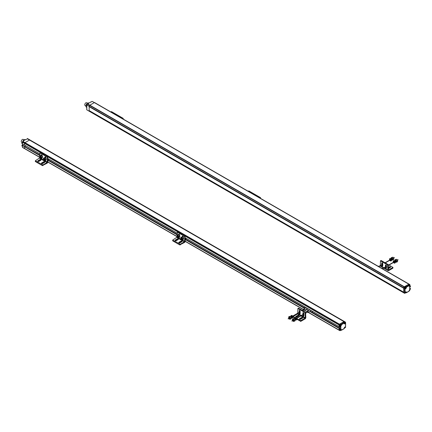 <?xml version="1.0" encoding="UTF-8"?>
<svg xmlns="http://www.w3.org/2000/svg" width="432" height="432" viewBox="0 0 432 432"><rect width="100%" height="100%" fill="white"/><g stroke="black" fill="none" stroke-linecap="round" stroke-linejoin="round"><path stroke-width="0.65" d="M25.245 145.514L25.223 146.696L25.245 145.514M39.841 155.05L24.835 146.605M22.599 147.501L24.662 148.689A0.529 0.308 -60 0 1 24.581 148.597A0.529 0.308 120 0 0 24.662 148.689L22.599 147.501A0.529 0.308 -60 0 1 22.491 147.258L22.491 146.335L21.924 146.005L22.135 145.044L39.841 155.266M21.924 145.249L24.575 146.691L24.554 148.446A0.529 0.308 120 0 0 24.581 148.597A0.529 0.308 -60 0 1 24.554 148.446L24.554 146.767L39.841 155.59M24.721 148.727L39.825 157.448L24.721 148.727M27.788 138.769L29.851 139.957A0.794 0.459 -60 0 1 30.013 139.995A0.794 0.459 -60 0 1 30.089 140.06A0.794 0.459 120 0 0 30.013 139.995A0.794 0.459 120 0 0 29.851 139.957L29.727 139.963A0.794 0.459 120 0 0 29.608 139.984A0.794 0.459 120 0 0 29.489 140.038A0.794 0.459 -60 0 1 29.727 139.963L27.788 138.769A0.794 0.459 -60 0 1 27.907 138.785L27.356 138.467L27.356 138.958M23.166 141.307A1.037 0.599 120 0 0 23.166 141.286L23.252 140.8L27.427 138.85L29.489 140.038L24.986 142.641A0.529 0.308 120 0 0 24.721 142.916A0.529 0.308 -60 0 1 24.986 142.641L29.489 140.038L343.98 321.613A0.794 0.459 -60 0 1 344.218 321.532A0.794 0.459 120 0 0 343.98 321.613L339.482 324.211A0.529 0.308 120 0 0 339.217 324.491A0.529 0.308 -60 0 1 339.482 324.211L343.98 321.613L344.542 321.937L341.129 324.232L340.043 324.535A0.529 0.308 120 0 0 339.779 324.815L339.714 324.918A0.529 0.308 120 0 0 339.606 325.291L340.189 327.348L340.864 326.635L340.864 328.844L340.189 328.914L340.168 329.746L339.606 329.416L339.606 330.345A0.529 0.308 120 0 0 339.714 330.588L339.779 330.62A0.529 0.308 120 0 0 340.043 330.593L340.07 330.583A0.664 0.383 120 0 0 340.249 330.604M22.658 141.728L24.662 143.024A0.529 0.308 120 0 0 24.581 143.213A0.529 0.308 -60 0 1 24.662 143.024L22.658 141.728A0.529 0.308 -60 0 1 22.923 141.448L23.733 140.983L23.452 140.821M24.624 145.12L39.841 153.905L21.951 143.608L21.924 142.792L22.491 143.116L22.491 142.204L24.554 143.397A0.529 0.308 -60 0 1 24.581 143.213A0.529 0.308 120 0 0 24.554 143.397L24.575 145.125L24.554 143.397L40.397 152.545M339.044 326.646L339.044 324.967A0.529 0.308 -60 0 1 339.152 324.594A0.529 0.308 120 0 0 339.044 324.967L339.044 326.646L185.252 237.859L339.12 326.689M339.714 324.918L339.152 324.594L339.779 324.815M344.779 321.862L344.342 321.532A0.794 0.459 -60 0 1 344.504 321.565A0.794 0.459 120 0 0 344.342 321.532L344.779 321.862A0.794 0.459 120 0 0 344.542 321.937M339.217 330.296L339.152 330.264A0.529 0.308 -60 0 1 339.044 330.021A0.529 0.308 120 0 0 339.152 330.264L308.178 312.379L339.217 330.296M339.606 330.345L339.044 330.021L339.12 328.207L339.044 330.021L308.335 312.287M340.243 328.855L309.938 311.359M312.374 311.283L312.25 312.509L340.789 328.973M340.864 328.844L339.736 328.196L339.736 327.083L339.736 328.196L312.374 312.395M47.86 162.086L177.179 236.747L47.86 162.086M185.215 241.385L303.642 309.76L185.215 241.385M304.43 310.214L307.39 311.926L304.43 310.214M40.214 157.907A0.664 0.383 -120 0 0 40.543 157.939A0.664 0.383 -120 0 0 40.646 157.41A0.664 0.383 -120 0 0 40.214 156.821A0.664 0.383 -120 0 0 39.879 156.789A0.664 0.383 -120 0 0 39.782 157.324A0.664 0.383 -120 0 0 40.214 157.907M48.276 160.099L48.276 158.809M47.903 159.889L177.196 234.533L48.443 160.191L48.557 158.971M43.961 158.987A0.664 0.383 -120 0 0 43.632 158.954A0.664 0.383 -120 0 0 43.529 159.489A0.664 0.383 -120 0 0 43.961 160.072A0.664 0.383 -120 0 0 44.296 160.105A0.664 0.383 -120 0 0 44.393 159.57A0.664 0.383 -120 0 0 43.961 158.987M41.764 155.574L41.764 154.813M42.233 156.06L42.233 155.677A0.729 0.421 60 0 0 41.915 154.942A0.729 0.421 60 0 0 41.353 154.748A0.729 0.421 60 0 0 41.202 155.083L41.202 155.444M40.403 152.674L40.684 152.512L47.623 156.514L47.903 161.762A1.193 0.691 120 0 1 47.655 162.594A1.193 0.691 120 0 1 47.061 163.226L42.374 165.607L35.435 161.6L35.435 161.276M45.511 157.739L45.511 156.978M42.233 157.842L42.233 157.831A0.729 0.421 60 0 1 42.082 158.177A0.729 0.421 60 0 1 41.71 158.134M40.284 158.015L39.841 157.761L35.321 160.79L42.935 164.959L47.255 162.367L47.342 157.329L40.122 152.836L39.841 155.947M39.841 157.761L39.841 157.48M45.981 160.007L45.981 159.997A0.729 0.421 60 0 1 45.83 160.342A0.729 0.421 60 0 1 45.457 160.299M45.981 158.225L45.981 157.842A0.729 0.421 60 0 0 45.662 157.108A0.729 0.421 60 0 0 45.101 156.913A0.729 0.421 60 0 0 44.95 157.248L44.95 157.61M37.967 161.384L39.793 160.331A0.729 0.421 0 0 1 40.775 160.304M41.72 163.55L43.546 162.497A0.729 0.421 0 0 1 44.528 162.47M42.698 163.523L44.577 162.443A0.729 0.421 180 0 0 44.788 162.146A0.729 0.421 180 0 0 44.339 161.757A0.729 0.421 180 0 0 43.546 161.843L41.666 162.929A0.729 0.421 180 0 0 41.456 163.226A0.729 0.421 180 0 0 41.904 163.615A0.729 0.421 180 0 0 42.698 163.523M38.95 161.357L40.824 160.277A0.729 0.421 180 0 0 41.04 159.98A0.729 0.421 180 0 0 40.586 159.592A0.729 0.421 180 0 0 39.793 159.683L37.919 160.763A0.729 0.421 180 0 0 37.708 161.06A0.729 0.421 180 0 0 38.156 161.449A0.729 0.421 180 0 0 38.95 161.357M44.869 157.648L44.852 157.653A1.177 0.68 60 0 1 44.869 157.648A1.177 0.68 60 0 1 45.457 157.707A1.177 0.68 60 0 1 46.213 158.701A1.177 0.68 60 0 1 46.089 159.656M43.632 158.954L43.978 158.755A0.664 0.383 60 0 1 44.312 158.787A0.664 0.383 60 0 1 44.744 159.37A0.664 0.383 60 0 1 44.642 159.905L44.296 160.105M43.416 158.215L44.312 158.134L45.209 159.246L45.209 160.445L46.089 159.937L46.089 158.738L45.193 157.626L44.296 157.707L43.416 158.215L43.573 159.608M43.929 160.051L44.312 160.526L45.209 160.445M45.209 159.246L46.089 158.738M44.312 158.134L45.193 157.626M22.405 142.517A2.387 1.377 -60 0 1 24.084 139.806A2.387 1.377 -60 0 1 25.277 139.687L25.342 139.725M22.486 142.474A1.037 0.599 120 0 0 22.491 142.468L21.924 142.792M21.951 143.608L39.841 153.938M22.621 145.109L22.621 143.996M22.189 145.039L24.813 146.556M24.721 142.916L339.217 324.491L24.721 142.916M29.851 139.957L344.342 321.532L29.851 139.957M22.491 142.204A0.529 0.308 -60 0 1 22.599 141.836M22.313 142.571L21.6 142.155A1.593 0.918 -60 0 1 21.357 140.881A1.593 0.918 -60 0 1 22.394 139.482A1.593 0.918 -60 0 1 23.193 139.401L23.987 139.865M41.116 155.482L41.105 155.488A1.177 0.68 60 0 1 41.116 155.482A1.177 0.68 60 0 1 41.71 155.542A1.177 0.68 60 0 1 42.466 156.535A1.177 0.68 60 0 1 42.341 157.491M39.879 156.789L40.23 156.589A0.664 0.383 60 0 1 40.559 156.622A0.664 0.383 60 0 1 40.997 157.205A0.664 0.383 60 0 1 40.894 157.739L40.543 157.939M39.663 156.049L40.559 155.968L41.456 157.086L41.456 158.279L42.341 157.772L42.341 156.573L41.445 155.461L40.549 155.542L39.663 156.049L39.825 157.442M40.181 157.885L40.559 158.36L41.456 158.279M41.456 157.086L42.341 156.573M40.559 155.968L41.445 155.461M289.154 318.13A0.664 0.383 60 0 1 289.208 317.466A0.664 0.383 60 0 1 289.543 317.504A0.664 0.383 60 0 1 289.975 318.087A0.664 0.383 60 0 1 289.872 318.616A0.664 0.383 60 0 1 289.543 318.584A0.664 0.383 60 0 1 289.273 318.33M288.646 316.926L289.543 316.845L290.439 317.963L290.439 319.156L291.319 318.649L291.319 317.455L290.423 316.337L289.526 316.418L288.646 316.926L288.808 318.33M288.959 318.514L289.543 319.237L290.439 319.156M290.439 317.963L291.319 317.455M289.543 316.845L290.423 316.337M291.73 316.915A0.805 0.464 -120 0 0 292.07 317.239A0.805 0.464 -120 0 0 292.318 317.315M291.352 316.861A0.805 0.464 60 0 1 291.406 316.04A0.805 0.464 60 0 1 291.805 316.078A0.805 0.464 60 0 1 292.329 316.786A0.805 0.464 60 0 1 292.205 317.428A0.805 0.464 60 0 1 291.805 317.39A0.805 0.464 60 0 1 291.465 317.066M291.303 315.56A1.296 0.751 60 0 1 291.422 315.463A1.296 0.751 60 0 1 292.07 315.527A1.296 0.751 60 0 1 292.912 316.667A1.296 0.751 60 0 1 292.718 317.704A1.296 0.751 60 0 1 292.572 317.758M291.557 316.003A0.805 0.464 -120 0 0 291.611 316.71M291.217 317.207A1.296 0.751 -120 0 0 291.805 317.79A1.296 0.751 -120 0 0 292.453 317.855A1.296 0.751 -120 0 0 292.653 316.818A1.296 0.751 -120 0 0 291.805 315.679A1.296 0.751 -120 0 0 291.157 315.614A1.296 0.751 -120 0 0 291.103 317.007M292.907 320.296A0.664 0.383 60 0 1 292.961 319.631A0.664 0.383 60 0 1 293.29 319.664A0.664 0.383 60 0 1 293.722 320.252A0.664 0.383 60 0 1 293.62 320.782A0.664 0.383 60 0 1 293.29 320.749A0.664 0.383 60 0 1 293.02 320.495M292.394 319.091L293.29 319.01L294.187 320.128L294.187 321.322L295.067 320.814L295.067 319.621L294.17 318.503L293.274 318.584L292.394 319.091L292.561 320.495M292.707 320.679L293.29 321.403L294.187 321.322M294.187 320.128L295.067 319.621M293.29 319.01L294.17 318.503M295.477 319.075A0.805 0.464 -120 0 0 295.817 319.405A0.805 0.464 -120 0 0 296.066 319.48M295.099 319.027A0.805 0.464 60 0 1 295.153 318.206A0.805 0.464 60 0 1 295.558 318.244A0.805 0.464 60 0 1 296.082 318.951A0.805 0.464 60 0 1 295.958 319.594A0.805 0.464 60 0 1 295.558 319.556A0.805 0.464 60 0 1 295.218 319.226M295.051 317.725A1.296 0.751 60 0 1 295.169 317.628A1.296 0.751 60 0 1 295.817 317.687A1.296 0.751 60 0 1 296.665 318.832A1.296 0.751 60 0 1 296.465 319.869A1.296 0.751 60 0 1 296.32 319.923M295.31 318.168A0.805 0.464 -120 0 0 295.364 318.875M294.97 319.372A1.296 0.751 -120 0 0 295.558 319.955A1.296 0.751 -120 0 0 296.206 320.02A1.296 0.751 -120 0 0 296.401 318.983A1.296 0.751 -120 0 0 295.558 317.839A1.296 0.751 -120 0 0 294.91 317.779A1.296 0.751 -120 0 0 294.851 319.172M344.731 323.179L344.412 323.093L344.936 322.753L344.623 323.114M343.975 322.693A0.664 0.383 -60 0 1 344.363 322.229A0.664 0.383 -60 0 1 344.698 322.196A0.664 0.383 -60 0 1 344.763 322.256M344.731 327.942L344.412 327.872L344.936 327.515L344.623 327.877M345.049 327.526L345.103 327.553A0.794 0.459 -120 0 0 345.422 327.553A0.794 0.459 60 0 0 345.568 327.343L345.627 322.623L345.087 321.91L345.384 322.223M345.595 322.661L345.395 322.191M27.41 138.494L344.504 321.565A0.794 0.459 -60 0 1 344.617 321.689M345.4 322.094L345.028 321.872A0.794 0.459 120 0 0 344.909 321.856M341.129 324.232L341.41 324.718L344.174 323.12L344.174 323.433A0.664 0.383 120 0 0 344.191 323.433L344.174 323.428A1.004 0.578 -60 0 0 344.385 323.865A1.004 0.578 -60 0 0 345.514 323.012L345.573 322.72M345.568 327.348L345.514 327.105A1.004 0.578 -60 0 0 345.384 326.975A1.004 0.578 -60 0 0 344.623 327.229A1.004 0.578 -60 0 0 344.174 328.223L344.196 328.201M310.1 311.267L339.325 328.174M345.022 327.256L345.022 327.013A1.004 0.578 120 0 0 345.017 326.959M340.859 330.14L341.323 330.313L341.404 329.821L340.843 329.535M344.174 328.223L344.088 328.72L341.323 330.313M340.848 324.07L340.848 324.697A1.037 0.599 120 0 1 340.843 324.772M339.606 326.203L340.162 325.885A1.037 0.599 120 0 0 340.195 325.863M344.174 323.12L343.894 322.634M345.028 321.872L345.028 322.364A1.004 0.578 120 0 1 345.011 322.466M345.573 322.677L345.028 322.364M340.168 329.746L340.724 329.422A1.037 0.599 -60 0 1 341.194 329.4A1.037 0.599 -60 0 1 341.404 329.821M341.41 324.718L341.41 325.026A1.037 0.599 -60 0 1 340.724 326.209L340.168 326.527M340.162 325.885L340.724 326.209M341.41 325.026L340.848 324.697M345.022 327.013L345.573 327.305M340.605 325.561L340.286 325.49L340.594 325.015L340.497 325.496M339.995 325.755A0.664 0.383 -60 0 1 339.908 325.728A0.664 0.383 -60 0 1 339.806 325.193A0.664 0.383 -60 0 1 340.238 324.61A0.664 0.383 -60 0 1 340.573 324.578A0.664 0.383 -60 0 1 340.637 324.637M340.605 330.318L340.286 330.253L340.594 329.778L340.497 330.259M339.995 330.518A0.664 0.383 -60 0 1 339.908 330.491A0.664 0.383 -60 0 1 339.968 329.627M306.785 308.059A0.664 0.383 60 0 1 306.796 308.842L304.36 310.252A0.664 0.383 -120 0 0 304.463 309.722A0.664 0.383 -120 0 0 304.031 309.134A0.664 0.383 -120 0 0 303.696 309.101A0.664 0.383 -120 0 0 303.642 309.766M303.761 309.965A0.664 0.383 -120 0 0 304.031 310.219A0.664 0.383 -120 0 0 304.36 310.252M303.696 309.101L306.137 307.697A0.664 0.383 60 0 1 306.148 307.692M312.093 312.412L312.093 311.121M304.592 306.79L304.592 308.086M307.508 312.131A0.664 0.383 -120 0 0 307.778 312.385A0.664 0.383 -120 0 0 308.108 312.417A0.664 0.383 -120 0 0 308.21 311.888A0.664 0.383 -120 0 0 307.778 311.299A0.664 0.383 -120 0 0 307.449 311.267L309.884 309.863A0.664 0.383 60 0 1 309.895 309.857M310.538 310.225A0.664 0.383 60 0 1 310.549 311.008L308.108 312.417M307.449 311.267A0.664 0.383 -120 0 0 307.395 311.931M300.164 313.492A0.729 0.421 -120 0 1 299.695 312.633L299.695 312.314M299.695 312.044L299.695 310.522M299.133 312.638L299.133 312.957A0.729 0.421 60 0 0 299.452 313.691A0.729 0.421 60 0 0 300.013 313.886A0.729 0.421 60 0 0 300.164 313.551L300.164 311.386A0.729 0.421 60 0 0 299.846 310.651A0.729 0.421 60 0 0 299.284 310.457A0.729 0.421 60 0 0 299.133 310.792L299.133 312.368M298.334 308.383L298.615 308.221L305.554 312.223L305.834 317.477A1.193 0.691 120 0 1 305.586 318.308A1.193 0.691 120 0 1 304.992 318.935L300.866 321.316L296.735 319.253M303.442 314.48L303.442 314.793A0.729 0.421 -120 0 0 303.912 315.657M303.442 314.21L303.442 312.687M296.525 318.487L300.866 320.668L305.273 317.801L304.992 312.547L297.859 308.524L297.772 313.157M295.105 317.666L293.252 316.499L297.491 313.956L297.772 313.421M302.881 314.804L302.881 315.122A0.729 0.421 60 0 0 303.199 315.851A0.729 0.421 60 0 0 303.761 316.051A0.729 0.421 60 0 0 303.912 315.716L303.912 313.551A0.729 0.421 60 0 0 303.593 312.817A0.729 0.421 60 0 0 303.032 312.622A0.729 0.421 60 0 0 302.881 312.957L302.881 314.534M294.683 318.071L293.366 316.985M295.25 318.4L295.72 318.67M295.898 317.093L297.729 316.04A0.729 0.421 0 0 1 298.706 316.013M299.651 319.259L301.477 318.206A0.729 0.421 0 0 1 302.459 318.179M300.634 319.232L302.508 318.152A0.729 0.421 180 0 0 302.719 317.855A0.729 0.421 180 0 0 302.27 317.466A0.729 0.421 180 0 0 301.477 317.558L299.603 318.638A0.729 0.421 180 0 0 299.387 318.935A0.729 0.421 180 0 0 299.84 319.324A0.729 0.421 180 0 0 300.634 319.232M296.881 317.066L298.76 315.986A0.729 0.421 180 0 0 298.971 315.689A0.729 0.421 180 0 0 298.523 315.301A0.729 0.421 180 0 0 297.729 315.392L295.85 316.472A0.729 0.421 180 0 0 295.639 316.769A0.729 0.421 180 0 0 296.087 317.158A0.729 0.421 180 0 0 296.881 317.066M89.159 106.672L403.65 288.241L403.65 287.879A0.794 0.459 -60 0 1 403.974 287.102A0.794 0.459 120 0 0 403.65 287.879L403.65 292.507A0.794 0.459 120 0 0 403.817 292.869A0.794 0.459 120 0 0 403.974 292.907A0.794 0.459 -60 0 1 403.817 292.869A0.794 0.459 -60 0 1 403.65 292.507L403.65 288.241L89.159 106.672L89.159 110.938A0.794 0.459 120 0 0 89.246 111.235A0.794 0.459 -60 0 1 89.159 110.938L89.159 106.304A0.794 0.459 -60 0 1 89.246 105.905A0.794 0.459 -60 0 1 89.483 105.532A0.794 0.459 120 0 0 89.246 105.905A0.794 0.459 120 0 0 89.159 106.304L89.159 106.672M403.65 292.14L89.159 110.57L403.65 292.14M88.16 103.783L88.15 103.777A1.004 0.578 120 0 0 88.15 103.777L88.231 103.286L92.286 101.407L94.343 102.595A0.529 0.308 -60 0 1 94.613 102.568L94.613 102.568A0.529 0.308 120 0 0 94.343 102.595L89.845 105.192L94.343 102.595L408.839 284.164L404.336 286.767A0.794 0.459 120 0 0 404.098 286.961A0.794 0.459 -60 0 1 404.336 286.767L408.839 284.164A0.529 0.308 -60 0 1 409.104 284.137L409.104 284.137A0.529 0.308 120 0 0 408.839 284.164L409.401 284.488L408.596 284.958L408.877 285.12L404.903 287.091A0.794 0.459 120 0 0 404.665 287.285L404.536 287.426A0.794 0.459 120 0 0 404.417 287.582L404.962 288.365L404.741 288.614L404.465 287.966L404.741 288.614M87.545 104.198L89.608 105.392A0.794 0.459 -60 0 1 89.845 105.192A0.794 0.459 120 0 0 89.721 105.278A0.794 0.459 120 0 0 89.608 105.392L87.545 104.198A0.794 0.459 -60 0 1 87.782 104.004L88.711 103.464L88.43 103.302M404.536 287.426L404.098 286.961L404.665 287.285M409.963 285.179A0.664 0.383 120 0 0 409.833 284.769L409.838 284.742A0.529 0.308 120 0 0 409.73 284.499L409.163 284.175M409.401 284.488A0.529 0.308 120 0 1 409.666 284.467L94.673 102.605M85.882 105.97L85.082 105.505A1.593 0.918 -60 0 1 84.839 104.231A1.593 0.918 -60 0 1 85.876 102.832A1.593 0.918 -60 0 1 86.67 102.751L87.469 103.21M86.697 107.357L86.373 107.168A2.387 1.377 -60 0 1 86.006 105.257A2.387 1.377 -60 0 1 87.566 103.156A2.387 1.377 -60 0 1 88.76 103.037M404.541 288.317L404.492 292.993L87.302 110.128A0.794 0.459 -60 0 0 87.421 110.144M87.421 104.339A0.794 0.459 -60 0 0 87.302 104.495L86.697 104.436L86.751 109.809M86.697 104.452L86.816 104.954L404.492 288.365M91.195 101.709L90.914 101.871M89.608 105.392L404.098 286.961L89.608 105.392M118.724 116.483L118.735 116.5A0.664 0.383 60 0 0 118.724 116.467L118.444 115.625L111.505 111.623L110.781 111.904L118.033 116.095M122.801 118.843L123.131 118.33L118.449 115.63M404.779 287.933L404.482 287.62M404.962 288.365L405.059 288.635A1.004 0.578 -60 0 0 405.184 288.76A1.004 0.578 -60 0 0 405.945 288.506A1.004 0.578 -60 0 0 406.393 287.512L405.832 287.188L405.832 286.551M406.112 286.713L406.393 287.512M405.788 292.637L406.318 292.793L409.082 291.195L409.163 290.698A1.037 0.599 -60 0 1 409.849 289.516L410.4 289.197L410.4 288.441L409.73 289.148L409.709 286.891L410.378 286.826L410.4 285.979L409.844 286.303A1.037 0.599 -60 0 1 409.374 286.33A1.037 0.599 -60 0 1 409.158 285.908L408.877 285.12M404.492 292.993L405.059 292.729A1.004 0.578 -60 0 1 406.188 291.87A1.004 0.578 -60 0 1 406.399 292.297L406.318 292.793M409.59 290.59A0.664 0.383 120 0 1 409.504 290.65A0.664 0.383 120 0 1 409.169 290.682L409.169 290.682A0.664 0.383 120 0 0 409.169 290.682L409.174 290.682M409.838 289.537L409.838 289.521A0.664 0.383 120 0 0 409.828 289.526L409.833 289.532A0.664 0.383 120 0 1 409.963 289.942M404.935 293.128L405.049 293.063A0.664 0.383 120 0 0 405.378 293.031A0.664 0.383 120 0 0 405.464 292.972M404.973 293.02L405.049 293.063A0.664 0.383 120 0 1 404.978 293.004L404.968 293.036A0.794 0.459 60 0 1 404.822 293.263A0.794 0.459 -120 0 1 404.773 293.285L404.422 293.215A0.794 0.459 120 0 0 404.503 293.231M404.741 292.88L404.465 293.209M405.837 291.973L406.399 292.297M410.4 285.979L409.838 285.655M409.844 286.303L409.282 285.979M381.721 264.956L381.721 265.275A0.729 0.421 60 0 0 382.039 266.009A0.729 0.421 60 0 0 382.601 266.204A0.729 0.421 60 0 0 382.752 265.869L382.752 263.704A0.729 0.421 60 0 0 382.433 262.969A0.729 0.421 60 0 0 381.872 262.775A0.729 0.421 60 0 0 381.721 263.11L381.721 264.686M382.752 265.81A0.729 0.421 -120 0 1 382.282 264.946L382.282 264.632M382.282 264.362L382.282 262.84M383.724 268.132L388.109 270.664A1.193 0.691 120 0 1 387.86 270.119L387.58 264.865L380.446 260.842L380.36 265.475M380.36 265.739L380.36 265.788A1.193 0.691 -60 0 0 380.608 266.333L383.492 267.997M385.474 267.122L385.474 267.44A0.729 0.421 60 0 0 385.787 268.169A0.729 0.421 60 0 0 386.354 268.369A0.729 0.421 60 0 0 386.505 268.034L386.505 265.869A0.729 0.421 60 0 0 386.186 265.135A0.729 0.421 60 0 0 385.625 264.94A0.729 0.421 60 0 0 385.474 265.275L385.474 266.852M380.927 260.701L381.208 260.539L388.141 264.541L388.508 269.973L392.947 267.413L389.038 265.059M386.035 266.798L386.035 267.111A0.729 0.421 -120 0 0 386.505 267.975M386.035 266.528L386.035 265.005M392.828 267.899L392.828 268.223L388.703 270.605A1.193 0.691 120 0 1 388.109 270.664M388.422 268.007L389.313 267.494A0.729 0.421 0 0 1 390.296 267.467M388.422 268.547A0.729 0.421 180 0 0 388.471 268.52L390.344 267.44A0.729 0.421 180 0 0 390.56 267.138A0.729 0.421 180 0 0 390.107 266.749A0.729 0.421 180 0 0 389.313 266.841L388.422 267.354M382.752 264.73L382.288 265M387.58 264.865L388.141 264.541L388.805 264.924M386.035 265.599L386.375 265.399M378.022 266.193L378.086 266.155A0.664 0.383 60 0 1 378.421 266.188A0.664 0.383 60 0 1 378.805 266.647L382.752 264.362M381.769 268.358L381.839 268.321A0.664 0.383 60 0 1 382.169 268.353A0.664 0.383 60 0 1 382.558 268.812L386.505 266.528M393.676 262.116A0.805 0.464 60 0 1 393.73 261.295A0.805 0.464 60 0 1 394.13 261.333A0.805 0.464 60 0 1 394.654 262.04A0.805 0.464 60 0 1 394.529 262.683A0.805 0.464 60 0 1 394.13 262.645A0.805 0.464 60 0 1 393.79 262.316M394.054 262.165A0.805 0.464 -120 0 0 394.389 262.494A0.805 0.464 -120 0 0 394.637 262.57M393.541 262.462A1.296 0.751 -120 0 0 394.13 263.045A1.296 0.751 -120 0 0 394.778 263.11A1.296 0.751 -120 0 0 394.978 262.073A1.296 0.751 -120 0 0 394.13 260.928A1.296 0.751 -120 0 0 393.482 260.869A1.296 0.751 -120 0 0 393.428 262.262M393.881 261.257A0.805 0.464 -120 0 0 393.935 261.965M393.628 260.815A1.296 0.751 60 0 1 393.741 260.717A1.296 0.751 60 0 1 394.389 260.777A1.296 0.751 60 0 1 395.237 261.922A1.296 0.751 60 0 1 395.037 262.958A1.296 0.751 60 0 1 394.897 263.012M395.393 261.128A0.664 0.383 60 0 1 395.447 260.464A0.664 0.383 60 0 1 395.777 260.496A0.664 0.383 60 0 1 396.209 261.079A0.664 0.383 60 0 1 396.106 261.614A0.664 0.383 60 0 1 395.777 261.576A0.664 0.383 60 0 1 395.507 261.328M395.194 261.506L395.777 262.235L396.673 262.154L397.553 261.646L397.553 260.447L396.657 259.335L395.761 259.411L394.88 259.924L395.048 261.322M396.673 262.154L396.673 260.955L395.777 259.843L394.88 259.924M395.777 259.843L396.657 259.335M396.673 260.955L397.553 260.447M389.923 259.951A0.805 0.464 60 0 1 389.977 259.13A0.805 0.464 60 0 1 390.382 259.168A0.805 0.464 60 0 1 390.906 259.875A0.805 0.464 60 0 1 390.782 260.518A0.805 0.464 60 0 1 390.382 260.48A0.805 0.464 60 0 1 390.042 260.15M390.301 259.999A0.805 0.464 -120 0 0 390.641 260.329A0.805 0.464 -120 0 0 390.89 260.404M389.794 260.296A1.296 0.751 -120 0 0 390.382 260.879A1.296 0.751 -120 0 0 391.03 260.944A1.296 0.751 -120 0 0 391.225 259.907A1.296 0.751 -120 0 0 390.382 258.763A1.296 0.751 -120 0 0 389.734 258.703A1.296 0.751 -120 0 0 389.675 260.096M390.134 259.092A0.805 0.464 -120 0 0 390.188 259.799M389.875 258.649A1.296 0.751 60 0 1 389.993 258.552A1.296 0.751 60 0 1 390.641 258.617A1.296 0.751 60 0 1 391.489 259.756A1.296 0.751 60 0 1 391.289 260.793A1.296 0.751 60 0 1 391.144 260.847M391.64 258.962A0.664 0.383 60 0 1 391.694 258.298A0.664 0.383 60 0 1 392.029 258.331A0.664 0.383 60 0 1 392.461 258.914A0.664 0.383 60 0 1 392.359 259.448A0.664 0.383 60 0 1 392.029 259.416A0.664 0.383 60 0 1 391.759 259.162M391.446 259.34L392.029 260.069L393.806 259.481L393.806 258.282L392.909 257.17L391.127 257.758L391.295 259.162M392.926 259.988L392.926 258.795L392.029 257.677L391.127 257.758M392.029 257.677L392.909 257.17M392.926 258.795L393.806 258.282M405.535 292.216L405.535 292.939L405.535 292.216M405.481 292.761L405.589 292.291M405.238 292.669L405.799 292.415M405.837 292.324A0.664 0.383 120 0 0 405.707 291.913A0.664 0.383 120 0 0 405.702 291.908L405.707 291.913M409.66 289.834L409.66 290.558L409.66 289.834M409.606 290.38L409.714 289.91M405.535 287.453L405.535 288.176L405.535 287.453M405.308 288.009L405.664 287.68M405.837 287.561A0.664 0.383 120 0 0 405.707 287.15A0.664 0.383 120 0 0 405.378 287.183A0.664 0.383 120 0 0 404.946 287.766A0.664 0.383 120 0 0 405.049 288.301A0.664 0.383 120 0 0 405.378 288.268A0.664 0.383 120 0 0 405.464 288.209M404.752 287.901A0.664 0.383 -60 0 1 405.221 287.096A0.664 0.383 -60 0 1 405.551 287.059A0.664 0.383 -60 0 1 405.616 287.113M409.66 285.071L409.66 285.795L409.66 285.071M409.79 285.298L409.606 285.617M409.169 285.919L409.158 285.914A0.664 0.383 120 0 0 409.169 285.919A0.664 0.383 120 0 0 409.504 285.887A0.664 0.383 120 0 0 409.59 285.827M408.958 285.179A0.664 0.383 -60 0 1 409.347 284.715A0.664 0.383 -60 0 1 409.676 284.677L409.833 284.769A0.664 0.383 120 0 0 409.504 284.801A0.664 0.383 120 0 0 409.082 285.341M255.388 195.394L248.141 191.209L248.859 190.922L255.798 194.924L256.079 195.793M260.156 198.148L260.485 197.629L255.803 194.929M260.485 198.283L260.599 197.797M177.233 236.088L177.584 235.888A0.664 0.383 60 0 1 177.914 235.921A0.664 0.383 60 0 1 178.346 236.504A0.664 0.383 60 0 1 178.243 237.038L177.898 237.238A0.664 0.383 -120 0 0 178 236.709A0.664 0.383 -120 0 0 177.563 236.126A0.664 0.383 -120 0 0 177.233 236.088A0.664 0.383 -120 0 0 177.131 236.623A0.664 0.383 -120 0 0 177.563 237.206A0.664 0.383 -120 0 0 177.898 237.238M177.017 235.348L177.914 235.267L178.81 236.385L178.81 237.578L179.69 237.071L179.69 235.872L178.794 234.76L177.898 234.841L177.017 235.348L177.174 236.741M177.536 237.184L177.914 237.659L178.81 237.578M178.81 236.385L179.69 235.872M177.914 235.267L178.794 234.76M178.459 234.787L178.47 234.781A1.177 0.68 60 0 1 178.47 234.781A1.177 0.68 60 0 1 179.059 234.841A1.177 0.68 60 0 1 179.815 235.84A1.177 0.68 60 0 1 179.69 236.795M180.981 238.253L181.332 238.054A0.664 0.383 60 0 1 181.661 238.086A0.664 0.383 60 0 1 182.093 238.669A0.664 0.383 60 0 1 181.996 239.204L181.645 239.404A0.664 0.383 -120 0 0 181.748 238.874A0.664 0.383 -120 0 0 181.316 238.286A0.664 0.383 -120 0 0 180.981 238.253A0.664 0.383 -120 0 0 180.884 238.788A0.664 0.383 -120 0 0 181.316 239.371A0.664 0.383 -120 0 0 181.645 239.404M180.765 237.514L181.661 237.433L182.558 238.55L182.558 239.744L183.443 239.236L183.443 238.037L182.542 236.925L181.645 237.006L180.765 237.514L180.927 238.907M181.283 239.35L181.661 239.825L182.558 239.744M182.558 238.55L183.443 238.037M181.661 237.433L182.542 236.925M182.218 236.947L182.207 236.952A1.177 0.68 60 0 1 182.218 236.947A1.177 0.68 60 0 1 182.806 237.006A1.177 0.68 60 0 1 183.568 238A1.177 0.68 60 0 1 183.443 238.955M179.113 234.873L179.113 234.112M179.582 235.359L179.582 234.976A0.729 0.421 60 0 0 179.264 234.241A0.729 0.421 60 0 0 178.702 234.047A0.729 0.421 60 0 0 178.551 234.382L178.551 234.749M177.757 231.973L178.038 231.811L184.972 235.813L185.252 241.067A1.193 0.691 120 0 1 185.009 241.898A1.193 0.691 120 0 1 184.41 242.525L179.723 244.906L172.789 240.899L172.789 240.575M182.866 237.038L182.866 236.277M179.582 237.141L179.582 237.13A0.729 0.421 60 0 1 179.431 237.476A0.729 0.421 60 0 1 179.059 237.433M177.638 237.319L177.196 237.06L172.67 240.089L180.284 244.258L184.61 241.666L184.691 236.628L177.476 232.135L177.196 235.246M177.196 237.06L177.196 236.779M183.335 239.306L183.335 239.296A0.729 0.421 60 0 1 183.184 239.641A0.729 0.421 60 0 1 182.812 239.598M183.335 237.524L183.335 237.141A0.729 0.421 60 0 0 183.017 236.407A0.729 0.421 60 0 0 182.455 236.212A0.729 0.421 60 0 0 182.304 236.547L182.304 236.909M175.322 240.683L177.147 239.63A0.729 0.421 0 0 1 178.13 239.603M179.069 242.849L180.895 241.796A0.729 0.421 0 0 1 181.877 241.769M180.052 242.822L181.926 241.742A0.729 0.421 180 0 0 182.142 241.445A0.729 0.421 180 0 0 181.688 241.056A0.729 0.421 180 0 0 180.895 241.148L179.021 242.228A0.729 0.421 180 0 0 178.81 242.525A0.729 0.421 180 0 0 179.258 242.914A0.729 0.421 180 0 0 180.052 242.822M176.305 240.656L178.178 239.576A0.729 0.421 180 0 0 178.389 239.279A0.729 0.421 180 0 0 177.941 238.891A0.729 0.421 180 0 0 177.147 238.982L175.273 240.062A0.729 0.421 180 0 0 175.057 240.359A0.729 0.421 180 0 0 175.511 240.748A0.729 0.421 180 0 0 176.305 240.656M185.625 239.404L185.625 238.108M304.592 308.075L185.792 239.49L185.906 238.27M183.206 236.677L182.866 236.477L183.206 236.677M179.458 234.511L179.113 234.311L179.458 234.511M177.196 233.204L47.903 158.56L177.196 233.204M45.851 157.378L45.511 157.178L45.851 157.378M42.104 155.212L41.764 155.012L42.104 155.212M304.592 307.903L185.906 239.382M177.196 234.349L48.557 160.083M47.903 159.921L177.196 234.565M185.252 239.22L304.997 308.356M306.32 309.118L308.745 310.516M310.073 311.283L340.373 328.779M308.615 310.592L306.191 309.193M304.862 308.432L185.252 239.371M177.196 234.722L47.903 160.072M39.841 155.417L22 145.12M47.903 160.245L177.196 234.895M185.252 239.544L304.717 308.518M306.04 309.28L308.464 310.684M309.787 311.445L340.168 328.984M307.325 311.704L304.582 310.122M303.572 309.539L185.242 241.223M177.017 236.471L47.893 161.924M39.663 157.172L22.491 147.258M340.043 324.535L22.923 141.448M47.882 156.865L177.746 231.844M185.231 236.164L339.606 325.291M41.202 155.083L41.715 154.786M47.342 162.092L44.588 160.499M44.037 160.18L40.835 158.333M44.95 157.248L45.468 156.946M47.342 157.329L47.903 157M47.623 156.514L47.061 156.838M40.122 152.836L40.684 152.512M35.435 161.6L35.435 160.952M39.56 158.247L47.061 162.578M43.546 161.843L43.546 162.497M41.666 163.523L41.666 162.929M37.919 161.357L37.919 160.763M39.793 159.683L39.793 160.331M42.935 165.607L42.935 164.959M42.374 164.959L42.374 165.607M24.554 145.076L21.924 143.559M344.677 322.591L344.677 323.314L344.677 322.591M344.963 322.434A0.664 0.383 120 0 0 344.849 322.288A0.664 0.383 120 0 0 344.52 322.321A0.664 0.383 120 0 0 344.104 322.861M344.698 322.196L345.055 322.682L344.633 323.411L344.191 323.433A0.664 0.383 120 0 0 344.369 323.46M344.677 327.353L344.677 328.072L344.677 327.353M344.963 327.197A0.664 0.383 120 0 0 344.849 327.051A0.664 0.383 120 0 0 344.844 327.046L345.055 327.445L344.633 328.174L344.191 328.196A0.664 0.383 120 0 0 344.369 328.223M345.514 323.012L345.514 327.105M344.174 328.536L341.404 330.134M340.551 324.972L340.551 325.69L340.551 324.972M340.843 324.815A0.664 0.383 120 0 0 340.729 324.67A0.664 0.383 120 0 0 340.394 324.702A0.664 0.383 120 0 0 339.962 325.285A0.664 0.383 120 0 0 340.065 325.814A0.664 0.383 120 0 0 340.249 325.841M340.551 329.735L340.551 330.453L340.551 329.735M340.843 329.578A0.664 0.383 120 0 0 340.729 329.432A0.664 0.383 120 0 0 340.718 329.427L340.929 329.827L340.508 330.556L339.908 330.491M340.124 329.719A0.664 0.383 120 0 0 340.065 330.577M299.695 312.633L299.133 312.957M299.133 310.792L299.646 310.495M305.273 317.801L301.482 315.608M301.25 315.479L297.772 313.47M302.881 312.957L303.399 312.66M303.442 314.793L302.881 315.122M305.273 313.038L305.834 312.714M305.554 312.223L304.992 312.547M298.053 308.545L298.615 308.221M293.366 317.309L293.366 316.661M297.491 313.956L300.688 315.803M300.92 315.938L304.992 318.287M301.477 317.558L301.477 318.206M299.603 319.232L299.603 318.638M295.85 317.066L295.85 316.472M297.729 315.392L297.729 316.04M300.866 321.316L300.866 320.668M300.305 320.668L300.305 321.316M404.903 287.091L87.782 104.004M86.816 109.582L86.816 104.954M118.444 115.625L117.882 115.949M118.4 116.3L118.724 116.111M123.131 118.66L123.131 119.032M110.943 111.947L111.505 111.623M406.393 287.199L409.158 285.606M409.163 291.017L406.399 292.61M405.059 292.729L405.059 288.635M409.709 288.036L410.324 288.398M409.817 286.74L410.119 286.913L409.817 286.74M409.709 288.797L410.044 288.992M410.119 288.862L409.709 288.625M409.709 288.36L410.119 288.603M410.195 288.473L409.709 288.187M381.721 263.11L382.239 262.813M382.282 264.946L381.721 265.275M387.86 270.119L384.07 267.926M383.837 267.797L380.36 265.788M386.035 267.111L385.474 267.44M385.474 265.275L385.987 264.973M387.86 265.356L388.422 265.032M392.828 267.575L392.828 268.223M388.703 269.957L388.422 269.789M389.313 266.841L389.313 267.494M380.646 260.863L381.208 260.539M405.464 292.275L405.292 292.702L405.664 292.442M255.798 194.924L255.231 195.253M255.749 195.604L256.079 195.415M260.485 197.959L260.485 198.337M248.297 191.246L248.859 190.922M178.551 234.382L179.069 234.085M184.691 241.391L181.937 239.798M181.386 239.479L178.189 237.632M182.304 236.547L182.817 236.25M184.691 236.628L185.252 236.304M184.972 235.813L184.41 236.142M177.476 232.135L178.038 231.811M172.789 240.899L172.789 240.251M176.909 237.546L184.41 241.877M180.895 241.148L180.895 241.796M179.021 242.822L179.021 242.228M175.273 240.656L175.273 240.062M177.147 238.982L177.147 239.63M180.284 244.906L180.284 244.258M179.723 244.258L179.723 244.906M41.764 155.05L42.131 155.261M45.511 157.216L45.878 157.426M47.903 158.593L177.196 233.242M179.113 234.349L179.48 234.56M182.866 236.515L183.233 236.725M185.252 237.892L340.189 327.348M185.252 239.188L305.024 308.335M306.353 309.101L308.777 310.5M42.201 155.45L41.861 155.65M45.949 157.615L45.614 157.81M40.484 152.491L39.922 152.815M35.321 160.79L35.321 161.438M291.865 320.895L293.56 319.918M294.754 319.226L295.893 318.568M296.406 318.276L303.912 313.94M305.834 312.833L308.048 311.553M291.983 321.095L293.674 320.117M294.899 319.41L296.012 318.773M296.519 318.476L303.912 314.21M305.834 313.097L308.162 311.753M288.117 318.73L289.807 317.752M291.006 317.061L292.145 316.402M292.653 316.111L300.164 311.774M302.47 310.446L304.295 309.388M288.23 318.929L289.926 317.952M291.152 317.245L292.259 316.607M292.772 316.31L300.164 312.044M302.702 310.576L304.414 309.587M345.271 322.013L344.504 321.565M340.427 328.774L339.304 328.126M340.573 324.578L340.929 325.064L340.508 325.793L339.908 325.728M298.42 308.2L297.859 308.524M293.252 316.499L293.252 317.147M404.6 293.323L86.724 109.798M123.25 119.102L123.25 118.492M378.686 266.441L382.752 264.092M385.058 262.764L390.717 259.492M391.23 259.2L392.294 258.584M393.493 257.893L394.216 257.472M385.29 262.894L390.836 259.697M391.343 259.4L392.413 258.784M393.638 258.077L394.33 257.677M382.439 268.607L386.505 266.258M388.422 265.145L394.47 261.657M394.978 261.365L396.047 260.75M397.24 260.059L397.964 259.637M388.422 265.415L394.583 261.857M395.096 261.565L396.16 260.95M397.386 260.242L398.083 259.843M409.709 288.004L410.378 288.392M409.79 286.756L410.141 286.961M392.947 268.061L392.947 267.413M381.008 260.518L380.446 260.842M409.363 290.288L409.59 289.894M409.417 290.32L409.612 289.937L409.417 290.32M405.238 287.906L405.464 287.512M405.292 287.939L405.486 287.555L405.292 287.939M409.363 285.525L409.59 285.131M409.417 285.557L409.612 285.174L409.417 285.557M177.838 231.79L177.277 232.114M172.67 240.089L172.67 240.737M179.55 234.754L179.215 234.949M183.303 236.914L182.963 237.114"/></g></svg>
